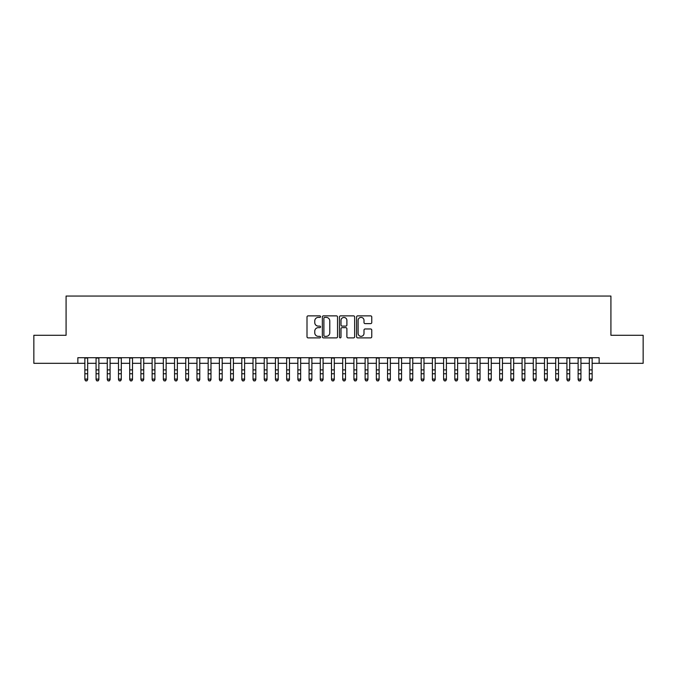 <?xml version="1.0" encoding="UTF-8"?>
<svg xmlns="http://www.w3.org/2000/svg" width="677" height="677" viewBox="0 0 677 677"><rect width="100%" height="100%" fill="white"/><g stroke="black" fill="none" stroke-linecap="round" stroke-linejoin="round"><path stroke-width="1.02" d="M320.56 316.641A0.77 0.77 0 0 0 319.789 315.871L308.103 315.871A1.1 1.1 0 0 0 307.003 316.971L307.003 336.782A1.1 1.1 0 0 0 308.103 337.882L319.789 337.882A0.77 0.77 0 0 0 320.56 337.112A0.77 0.77 0 0 0 319.789 336.342L318.283 336.342A3.52 3.52 0 0 1 314.763 332.822L314.763 331.171A3.52 3.52 0 0 1 318.283 327.651L319.789 327.651A0.77 0.77 0 0 0 320.56 326.881A0.77 0.77 0 0 0 319.789 326.111L318.283 326.111A3.52 3.52 0 0 1 314.763 322.59L314.763 320.94A3.52 3.52 0 0 1 318.283 317.411L319.789 317.411A0.77 0.77 0 0 0 320.56 316.641M370.657 323.631A1.1 1.1 0 0 0 371.758 322.531L371.758 316.971A1.1 1.1 0 0 0 370.657 315.871L357.676 315.871A1.1 1.1 0 0 0 356.576 316.971L356.576 336.782A1.1 1.1 0 0 0 357.676 337.882L370.657 337.882A1.1 1.1 0 0 0 371.758 336.782L371.758 330.071A1.1 1.1 0 0 0 370.657 328.971L365.106 328.971A1.1 1.1 0 0 0 364.006 330.071L364.006 333.397A2.945 2.945 0 0 1 361.061 336.342A2.945 2.945 0 0 1 358.116 333.397L358.116 320.356A2.945 2.945 0 0 1 361.061 317.411A2.945 2.945 0 0 1 364.006 320.356L364.006 322.531A1.1 1.1 0 0 0 365.106 323.631L370.657 323.631M77.855 363.312L33.85 363.312L33.85 335.284L66.084 335.284L66.084 296.052L610.916 296.052L610.916 335.284L643.15 335.284L643.15 363.312L599.145 363.312L599.145 357.71L77.855 357.71L77.855 363.312L84.862 363.312M337.535 316.971A1.1 1.1 0 0 0 336.435 315.871L323.454 315.871A1.1 1.1 0 0 0 322.354 316.971L322.354 336.782A1.1 1.1 0 0 0 323.454 337.882L336.435 337.882A1.1 1.1 0 0 0 337.535 336.782L337.535 316.971M340.565 315.871L353.546 315.871A1.1 1.1 0 0 1 354.646 316.971L354.646 336.782A1.1 1.1 0 0 1 353.546 337.882L347.995 337.882A1.1 1.1 0 0 1 346.895 336.782L346.895 328.751A1.1 1.1 0 0 0 345.786 327.651L342.105 327.651A1.1 1.1 0 0 0 341.005 328.751L341.005 337.112A0.77 0.77 0 0 1 340.235 337.882A0.77 0.77 0 0 1 339.465 337.112L339.465 316.971A1.1 1.1 0 0 1 340.565 315.871M87.663 363.312L96.066 363.312M98.876 363.312L107.279 363.312M110.08 363.312L118.492 363.312M121.293 363.312L129.705 363.312M132.506 363.312L140.909 363.312M143.719 363.312L152.122 363.312M154.923 363.312L163.335 363.312M166.136 363.312L174.548 363.312M177.349 363.312L185.752 363.312M188.561 363.312L196.965 363.312M199.766 363.312L208.177 363.312M210.979 363.312L219.39 363.312M222.191 363.312L230.595 363.312M233.396 363.312L241.807 363.312M244.609 363.312L253.02 363.312M255.821 363.312L264.233 363.312M267.034 363.312L275.437 363.312M278.239 363.312L286.65 363.312M289.451 363.312L297.863 363.312M300.664 363.312L309.076 363.312M311.877 363.312L320.28 363.312M323.081 363.312L331.493 363.312M334.294 363.312L342.706 363.312M345.507 363.312L353.919 363.312M356.72 363.312L365.123 363.312M367.924 363.312L376.336 363.312M379.137 363.312L387.549 363.312M390.35 363.312L398.761 363.312M401.563 363.312L409.966 363.312M412.767 363.312L421.179 363.312M423.98 363.312L432.391 363.312M435.193 363.312L443.604 363.312M446.405 363.312L454.809 363.312M457.61 363.312L466.021 363.312M468.822 363.312L477.234 363.312M480.035 363.312L488.439 363.312M491.248 363.312L499.651 363.312M502.452 363.312L510.864 363.312M513.665 363.312L522.077 363.312M524.878 363.312L533.281 363.312M536.091 363.312L544.494 363.312M547.295 363.312L555.707 363.312M558.508 363.312L566.92 363.312M569.721 363.312L578.124 363.312M580.934 363.312L589.337 363.312M592.138 363.312L599.145 363.312M324.664 317.411A0.77 0.77 0 0 0 323.894 318.182L323.894 335.572A0.77 0.77 0 0 0 324.664 336.342L326.255 336.342A3.52 3.52 0 0 0 329.775 332.822L329.775 320.94A3.52 3.52 0 0 0 326.255 317.411L324.664 317.411M346.895 320.416A2.945 2.945 0 0 0 343.95 317.471A2.945 2.945 0 0 0 341.005 320.416L341.005 325.011A1.1 1.1 0 0 0 342.105 326.111L345.786 326.111A1.1 1.1 0 0 0 346.895 325.011L346.895 320.416M87.663 357.71L87.663 379.721L86.817 380.948L85.7 380.702L86.817 380.948M84.862 357.71L84.862 379.095L87.663 379.095L86.817 380.702M85.7 380.948L84.862 379.721L85.7 380.702M98.876 357.71L98.876 379.721L98.03 380.948L96.913 380.702L98.03 380.948M96.066 357.71L96.066 379.095L98.876 379.095L98.03 380.702M96.913 380.948L96.066 379.721L96.913 380.702M110.08 357.71L110.08 379.721L109.242 380.948L108.117 380.702L109.242 380.948M107.279 357.71L107.279 379.095L110.08 379.095L109.242 380.702M108.117 380.948L107.279 379.721L108.117 380.702M121.293 357.71L121.293 379.721L120.455 380.948L119.33 380.702L120.455 380.948M118.492 357.71L118.492 379.095L121.293 379.095L120.455 380.702M119.33 380.948L118.492 379.721L119.33 380.702M132.506 357.71L132.506 379.721L131.66 380.948L130.543 380.702L131.66 380.948M129.705 357.71L129.705 379.095L132.506 379.095L131.66 380.702M130.543 380.948L129.705 379.721L130.543 380.702M143.719 357.71L143.719 379.721L142.872 380.948L141.755 380.702L142.872 380.948M140.909 357.71L140.909 379.095L143.719 379.095L142.872 380.702M141.755 380.948L140.909 379.721L141.755 380.702M154.923 357.71L154.923 379.721L154.085 380.948L152.96 380.702L154.085 380.948M152.122 357.71L152.122 379.095L154.923 379.095L154.085 380.702M152.96 380.948L152.122 379.721L152.96 380.702M166.136 357.71L166.136 379.721L165.298 380.948L164.172 380.702L165.298 380.948M163.335 357.71L163.335 379.095L166.136 379.095L165.298 380.702M164.172 380.948L163.335 379.721L164.172 380.702M177.349 357.71L177.349 379.721L176.502 380.948L175.385 380.702L176.502 380.948M174.548 357.71L174.548 379.095L177.349 379.095L176.502 380.702M175.385 380.948L174.548 379.721L175.385 380.702M188.561 357.71L188.561 379.721L187.715 380.948L186.598 380.702L187.715 380.948M185.752 357.71L185.752 379.095L188.561 379.095L187.715 380.702M186.598 380.948L185.752 379.721L186.598 380.702M199.766 357.71L199.766 379.721L198.928 380.948L197.802 380.702L198.928 380.948M196.965 357.71L196.965 379.095L199.766 379.095L198.928 380.702M197.802 380.948L196.965 379.721L197.802 380.702M210.979 357.71L210.979 379.721L210.141 380.948L209.015 380.702L210.141 380.948M208.177 357.71L208.177 379.095L210.979 379.095L210.141 380.702M209.015 380.948L208.177 379.721L209.015 380.702M222.191 357.71L222.191 379.721L221.345 380.948L220.228 380.702L221.345 380.948M219.39 357.71L219.39 379.095L222.191 379.095L221.345 380.702M220.228 380.948L219.39 379.721L220.228 380.702M233.396 357.71L233.396 379.721L232.558 380.948L231.441 380.702L232.558 380.948M230.595 357.71L230.595 379.095L233.396 379.095L232.558 380.702M231.441 380.948L230.595 379.721L231.441 380.702M244.609 357.71L244.609 379.721L243.771 380.948L242.645 380.702L243.771 380.948M241.807 357.71L241.807 379.095L244.609 379.095L243.771 380.702M242.645 380.948L241.807 379.721L242.645 380.702M255.821 357.71L255.821 379.721L254.984 380.948L253.858 380.702L254.984 380.948M253.02 357.71L253.02 379.095L255.821 379.095L254.984 380.702M253.858 380.948L253.02 379.721L253.858 380.702M267.034 357.71L267.034 379.721L266.188 380.948L265.071 380.702L266.188 380.948M264.233 357.71L264.233 379.095L267.034 379.095L266.188 380.702M265.071 380.948L264.233 379.721L265.071 380.702M278.239 357.71L278.239 379.721L277.401 380.948L276.284 380.702L277.401 380.948M275.437 357.71L275.437 379.095L278.239 379.095L277.401 380.702M276.284 380.948L275.437 379.721L276.284 380.702M289.451 357.71L289.451 379.721L288.614 380.948L287.488 380.702L288.614 380.948M286.65 357.71L286.65 379.095L289.451 379.095L288.614 380.702M287.488 380.948L286.65 379.721L287.488 380.702M300.664 357.71L300.664 379.721L299.826 380.948L298.701 380.702L299.826 380.948M297.863 357.71L297.863 379.095L300.664 379.095L299.826 380.702M298.701 380.948L297.863 379.721L298.701 380.702M311.877 357.71L311.877 379.721L311.031 380.948L309.914 380.702L311.031 380.948M309.076 357.71L309.076 379.095L311.877 379.095L311.031 380.702M309.914 380.948L309.076 379.721L309.914 380.702M323.081 357.71L323.081 379.721L322.244 380.948L321.126 380.702L322.244 380.948M320.28 357.71L320.28 379.095L323.081 379.095L322.244 380.702M321.126 380.948L320.28 379.721L321.126 380.702M334.294 357.71L334.294 379.721L333.456 380.948L332.331 380.702L333.456 380.948M331.493 357.71L331.493 379.095L334.294 379.095L333.456 380.702M332.331 380.948L331.493 379.721L332.331 380.702M345.507 357.71L345.507 379.721L344.669 380.948L343.544 380.702L344.669 380.948M342.706 357.71L342.706 379.095L345.507 379.095L344.669 380.702M343.544 380.948L342.706 379.721L343.544 380.702M356.72 357.71L356.72 379.721L355.874 380.948L354.756 380.702L355.874 380.948M353.919 357.71L353.919 379.095L356.72 379.095L355.874 380.702M354.756 380.948L353.919 379.721L354.756 380.702M367.924 357.71L367.924 379.721L367.086 380.948L365.969 380.702L367.086 380.948M365.123 357.71L365.123 379.095L367.924 379.095L367.086 380.702M365.969 380.948L365.123 379.721L365.969 380.702M379.137 357.71L379.137 379.721L378.299 380.948L377.174 380.702L378.299 380.948M376.336 357.71L376.336 379.095L379.137 379.095L378.299 380.702M377.174 380.948L376.336 379.721L377.174 380.702M390.35 357.71L390.35 379.721L389.512 380.948L388.386 380.702L389.512 380.948M387.549 357.71L387.549 379.095L390.35 379.095L389.512 380.702M388.386 380.948L387.549 379.721L388.386 380.702M401.563 357.71L401.563 379.721L400.716 380.948L399.599 380.702L400.716 380.948M398.761 357.71L398.761 379.095L401.563 379.095L400.716 380.702M399.599 380.948L398.761 379.721L399.599 380.702M412.767 357.71L412.767 379.721L411.929 380.948L410.812 380.702L411.929 380.948M409.966 357.71L409.966 379.095L412.767 379.095L411.929 380.702M410.812 380.948L409.966 379.721L410.812 380.702M423.98 357.71L423.98 379.721L423.142 380.948L422.016 380.702L423.142 380.948M421.179 357.71L421.179 379.095L423.98 379.095L423.142 380.702M422.016 380.948L421.179 379.721L422.016 380.702M435.193 357.71L435.193 379.721L434.355 380.948L433.229 380.702L434.355 380.948M432.391 357.71L432.391 379.095L435.193 379.095L434.355 380.702M433.229 380.948L432.391 379.721L433.229 380.702M446.405 357.71L446.405 379.721L445.559 380.948L444.442 380.702L445.559 380.948M443.604 357.71L443.604 379.095L446.405 379.095L445.559 380.702M444.442 380.948L443.604 379.721L444.442 380.702M457.61 357.71L457.61 379.721L456.772 380.948L455.655 380.702L456.772 380.948M454.809 357.71L454.809 379.095L457.61 379.095L456.772 380.702M455.655 380.948L454.809 379.721L455.655 380.702M468.822 357.71L468.822 379.721L467.985 380.948L466.859 380.702L467.985 380.948M466.021 357.71L466.021 379.095L468.822 379.095L467.985 380.702M466.859 380.948L466.021 379.721L466.859 380.702M480.035 357.71L480.035 379.721L479.198 380.948L478.072 380.702L479.198 380.948M477.234 357.71L477.234 379.095L480.035 379.095L479.198 380.702M478.072 380.948L477.234 379.721L478.072 380.702M491.248 357.71L491.248 379.721L490.402 380.948L489.285 380.702L490.402 380.948M488.439 357.71L488.439 379.095L491.248 379.095L490.402 380.702M489.285 380.948L488.439 379.721L489.285 380.702M502.452 357.71L502.452 379.721L501.615 380.948L500.498 380.702L501.615 380.948M499.651 357.71L499.651 379.095L502.452 379.095L501.615 380.702M500.498 380.948L499.651 379.721L500.498 380.702M513.665 357.71L513.665 379.721L512.827 380.948L511.702 380.702L512.827 380.948M510.864 357.71L510.864 379.095L513.665 379.095L512.827 380.702M511.702 380.948L510.864 379.721L511.702 380.702M524.878 357.71L524.878 379.721L524.04 380.948L522.915 380.702L524.04 380.948M522.077 357.71L522.077 379.095L524.878 379.095L524.04 380.702M522.915 380.948L522.077 379.721L522.915 380.702M536.091 357.71L536.091 379.721L535.245 380.948L534.128 380.702L535.245 380.948M533.281 357.71L533.281 379.095L536.091 379.095L535.245 380.702M534.128 380.948L533.281 379.721L534.128 380.702M547.295 357.71L547.295 379.721L546.457 380.948L545.34 380.702L546.457 380.948M544.494 357.71L544.494 379.095L547.295 379.095L546.457 380.702M545.34 380.948L544.494 379.721L545.34 380.702M558.508 357.71L558.508 379.721L557.67 380.948L556.545 380.702L557.67 380.948M555.707 357.71L555.707 379.095L558.508 379.095L557.67 380.702M556.545 380.948L555.707 379.721L556.545 380.702M569.721 357.71L569.721 379.721L568.883 380.948L567.758 380.702L568.883 380.948M566.92 357.71L566.92 379.095L569.721 379.095L568.883 380.702M567.758 380.948L566.92 379.721L567.758 380.702M580.934 357.71L580.934 379.721L580.087 380.948L578.97 380.702L580.087 380.948M578.124 357.71L578.124 379.095L580.934 379.095L580.087 380.702M578.97 380.948L578.124 379.721L578.97 380.702M592.138 357.71L592.138 379.721L591.3 380.948L590.183 380.702L591.3 380.948M589.337 357.71L589.337 379.095L592.138 379.095L591.3 380.702M590.183 380.948L589.337 379.721L590.183 380.702M87.663 369.904L84.862 369.904M87.663 373.755L84.862 373.755M87.663 358.074L84.862 358.074M98.876 369.904L96.066 369.904M98.876 373.755L96.066 373.755M98.876 358.074L96.066 358.074M110.08 369.904L107.279 369.904M110.08 373.755L107.279 373.755M110.08 358.074L107.279 358.074M121.293 369.904L118.492 369.904M121.293 373.755L118.492 373.755M121.293 358.074L118.492 358.074M132.506 369.904L129.705 369.904M132.506 373.755L129.705 373.755M132.506 358.074L129.705 358.074M143.719 369.904L140.909 369.904M143.719 373.755L140.909 373.755M143.719 358.074L140.909 358.074M154.923 369.904L152.122 369.904M154.923 373.755L152.122 373.755M154.923 358.074L152.122 358.074M166.136 369.904L163.335 369.904M166.136 373.755L163.335 373.755M166.136 358.074L163.335 358.074M177.349 369.904L174.548 369.904M177.349 373.755L174.548 373.755M177.349 358.074L174.548 358.074M188.561 369.904L185.752 369.904M188.561 373.755L185.752 373.755M188.561 358.074L185.752 358.074M199.766 369.904L196.965 369.904M199.766 373.755L196.965 373.755M199.766 358.074L196.965 358.074M210.979 369.904L208.177 369.904M210.979 373.755L208.177 373.755M210.979 358.074L208.177 358.074M222.191 369.904L219.39 369.904M222.191 373.755L219.39 373.755M222.191 358.074L219.39 358.074M233.396 369.904L230.595 369.904M233.396 373.755L230.595 373.755M233.396 358.074L230.595 358.074M244.609 369.904L241.807 369.904M244.609 373.755L241.807 373.755M244.609 358.074L241.807 358.074M255.821 369.904L253.02 369.904M255.821 373.755L253.02 373.755M255.821 358.074L253.02 358.074M267.034 369.904L264.233 369.904M267.034 373.755L264.233 373.755M267.034 358.074L264.233 358.074M278.239 369.904L275.437 369.904M278.239 373.755L275.437 373.755M278.239 358.074L275.437 358.074M289.451 369.904L286.65 369.904M289.451 373.755L286.65 373.755M289.451 358.074L286.65 358.074M300.664 369.904L297.863 369.904M300.664 373.755L297.863 373.755M300.664 358.074L297.863 358.074M311.877 369.904L309.076 369.904M311.877 373.755L309.076 373.755M311.877 358.074L309.076 358.074M323.081 369.904L320.28 369.904M323.081 373.755L320.28 373.755M323.081 358.074L320.28 358.074M334.294 369.904L331.493 369.904M334.294 373.755L331.493 373.755M334.294 358.074L331.493 358.074M345.507 369.904L342.706 369.904M345.507 373.755L342.706 373.755M345.507 358.074L342.706 358.074M356.72 369.904L353.919 369.904M356.72 373.755L353.919 373.755M356.72 358.074L353.919 358.074M367.924 369.904L365.123 369.904M367.924 373.755L365.123 373.755M367.924 358.074L365.123 358.074M379.137 369.904L376.336 369.904M379.137 373.755L376.336 373.755M379.137 358.074L376.336 358.074M390.35 369.904L387.549 369.904M390.35 373.755L387.549 373.755M390.35 358.074L387.549 358.074M401.563 369.904L398.761 369.904M401.563 373.755L398.761 373.755M401.563 358.074L398.761 358.074M412.767 369.904L409.966 369.904M412.767 373.755L409.966 373.755M412.767 358.074L409.966 358.074M423.98 369.904L421.179 369.904M423.98 373.755L421.179 373.755M423.98 358.074L421.179 358.074M435.193 369.904L432.391 369.904M435.193 373.755L432.391 373.755M435.193 358.074L432.391 358.074M446.405 369.904L443.604 369.904M446.405 373.755L443.604 373.755M446.405 358.074L443.604 358.074M457.61 369.904L454.809 369.904M457.61 373.755L454.809 373.755M457.61 358.074L454.809 358.074M468.822 369.904L466.021 369.904M468.822 373.755L466.021 373.755M468.822 358.074L466.021 358.074M480.035 369.904L477.234 369.904M480.035 373.755L477.234 373.755M480.035 358.074L477.234 358.074M491.248 369.904L488.439 369.904M491.248 373.755L488.439 373.755M491.248 358.074L488.439 358.074M502.452 369.904L499.651 369.904M502.452 373.755L499.651 373.755M502.452 358.074L499.651 358.074M513.665 369.904L510.864 369.904M513.665 373.755L510.864 373.755M513.665 358.074L510.864 358.074M524.878 369.904L522.077 369.904M524.878 373.755L522.077 373.755M524.878 358.074L522.077 358.074M536.091 369.904L533.281 369.904M536.091 373.755L533.281 373.755M536.091 358.074L533.281 358.074M547.295 369.904L544.494 369.904M547.295 373.755L544.494 373.755M547.295 358.074L544.494 358.074M558.508 369.904L555.707 369.904M558.508 373.755L555.707 373.755M558.508 358.074L555.707 358.074M569.721 369.904L566.92 369.904M569.721 373.755L566.92 373.755M569.721 358.074L566.92 358.074M580.934 369.904L578.124 369.904M580.934 373.755L578.124 373.755M580.934 358.074L578.124 358.074M592.138 369.904L589.337 369.904M592.138 373.755L589.337 373.755M592.138 358.074L589.337 358.074"/></g></svg>
